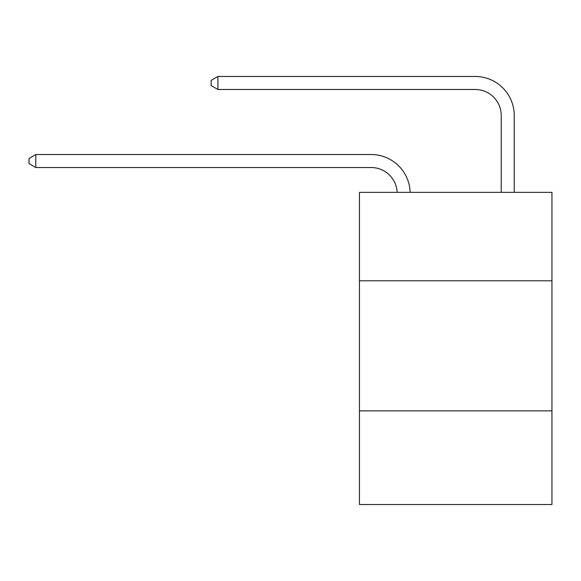 <?xml version="1.0" encoding="UTF-8"?>
<svg xmlns="http://www.w3.org/2000/svg" width="581" height="581" viewBox="0 0 581 581"><rect width="100%" height="100%" fill="white"/><g stroke="black" fill="none" stroke-linecap="round" stroke-linejoin="round"><path stroke-width="0.87" d="M551.95 280.797L551.95 192.347L359.443 192.347L359.443 280.797L551.95 280.797L551.95 504.526L359.443 504.526L359.443 280.797M551.95 410.869L359.443 410.869M397.135 192.347A26.014 26.014 0 0 0 371.143 167.524A26.014 26.014 0 0 1 397.135 192.347A26.014 26.014 0 0 0 371.143 167.524A26.014 26.014 0 0 1 397.135 192.347A26.014 26.014 0 0 0 371.143 167.524A26.014 26.014 0 0 1 397.135 192.347A26.014 26.014 0 0 0 371.143 167.524A26.014 26.014 0 0 1 397.135 192.347A26.014 26.014 0 0 0 371.143 167.524A26.014 26.014 0 0 1 397.135 192.347A26.014 26.014 0 0 0 371.143 167.524A26.014 26.014 0 0 1 397.135 192.347A26.014 26.014 0 0 0 371.143 167.524A26.014 26.014 0 0 1 397.135 192.347A26.014 26.014 0 0 0 371.143 167.524A26.014 26.014 0 0 1 397.135 192.347A26.014 26.014 0 0 0 371.143 167.524A26.014 26.014 0 0 1 397.135 192.347A26.014 26.014 0 0 0 371.143 167.524L35.811 167.524L29.05 163.624L29.05 158.424L35.811 154.517L371.143 154.517A39.021 39.021 0 0 1 410.15 192.347M501.221 192.347L501.221 115.496A26.014 26.014 0 0 0 475.207 89.481L217.919 89.481L211.157 85.581L211.157 80.374L217.919 76.474L475.207 76.474A39.021 39.021 0 0 1 514.229 115.496L514.229 192.347M35.811 154.517L371.143 154.517L35.811 154.517L371.143 154.517L35.811 154.517L371.143 154.517L35.811 154.517L371.143 154.517L35.811 154.517L371.143 154.517L35.811 154.517L371.143 154.517L35.811 154.517L371.143 154.517L35.811 154.517L371.143 154.517L35.811 154.517L371.143 154.517L35.811 154.517L35.811 167.524M501.221 115.496A26.014 26.014 0 0 0 475.207 89.481A26.014 26.014 0 0 1 501.221 115.496A26.014 26.014 0 0 0 475.207 89.481A26.014 26.014 0 0 1 501.221 115.496A26.014 26.014 0 0 0 475.207 89.481A26.014 26.014 0 0 1 501.221 115.496A26.014 26.014 0 0 0 475.207 89.481A26.014 26.014 0 0 1 501.221 115.496A26.014 26.014 0 0 0 475.207 89.481A26.014 26.014 0 0 1 501.221 115.496A26.014 26.014 0 0 0 475.207 89.481A26.014 26.014 0 0 1 501.221 115.496A26.014 26.014 0 0 0 475.207 89.481A26.014 26.014 0 0 1 501.221 115.496A26.014 26.014 0 0 0 475.207 89.481A26.014 26.014 0 0 1 501.221 115.496A26.014 26.014 0 0 0 475.207 89.481A26.014 26.014 0 0 1 501.221 115.496M217.919 76.474L475.207 76.474L217.919 76.474L475.207 76.474L217.919 76.474L475.207 76.474L217.919 76.474L475.207 76.474L217.919 76.474L475.207 76.474L217.919 76.474L475.207 76.474L217.919 76.474L475.207 76.474L217.919 76.474L475.207 76.474L217.919 76.474L475.207 76.474L217.919 76.474L217.919 89.481"/></g></svg>
